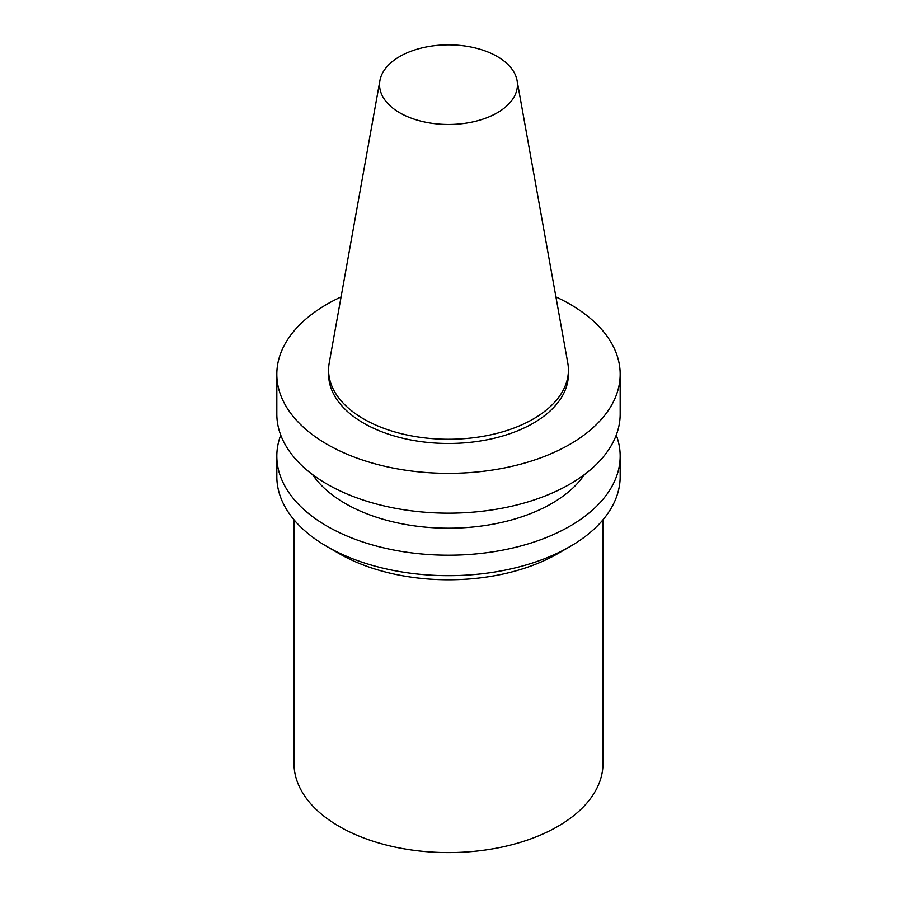 <?xml version="1.0" encoding="UTF-8"?>
<svg xmlns="http://www.w3.org/2000/svg" width="897" height="897" viewBox="0 0 897 897"><rect width="100%" height="100%" fill="white"/><g stroke="black" fill="none" stroke-linecap="round" stroke-linejoin="round"><path stroke-width="1.35" d="M497.252 112.798A68.934 39.804 180 0 1 418.865 120.59A68.934 39.804 180 0 1 379.924 80.551A68.934 39.804 180 0 1 448.5 44.85A68.934 39.804 180 0 1 517.076 80.551A68.934 39.804 180 0 1 497.252 112.798M517.076 80.551L567.767 362.893A119.906 69.226 180 0 1 568.406 370.035A119.906 69.226 180 0 1 533.289 418.989A119.906 69.226 180 0 1 402.607 433.991A119.906 69.226 180 0 1 328.594 370.035A119.906 69.226 180 0 1 329.233 362.893L379.924 80.551M568.406 370.035L568.406 374.24A119.906 69.226 180 0 1 533.289 423.193A119.906 69.226 180 0 1 402.607 438.196A119.906 69.226 180 0 1 328.594 374.24L328.594 370.035M555.927 296.929A171.675 99.107 180 0 1 620.175 374.24A171.675 99.107 180 0 1 569.887 444.318A171.675 99.107 180 0 1 382.806 465.812A171.675 99.107 180 0 1 276.825 374.24A171.675 99.107 180 0 1 341.073 296.929M620.175 374.24L620.175 414.044A171.675 99.107 180 0 1 569.887 484.133A171.675 99.107 180 0 1 382.806 505.616A171.675 99.107 180 0 1 276.825 414.044L276.825 374.24M584.44 474.569A145.919 84.251 180 0 1 551.677 503.531A145.919 84.251 180 0 1 312.56 474.569M616.261 435.079A171.675 99.107 180 0 1 620.175 456.102A171.675 99.107 180 0 1 569.887 526.18A171.675 99.107 180 0 1 382.806 547.663A171.675 99.107 180 0 1 276.825 456.102A171.675 99.107 180 0 1 280.739 435.079M620.175 456.102L620.175 476.565A171.675 99.107 180 0 1 569.887 546.643A171.675 99.107 180 0 1 327.113 546.643A171.675 99.107 180 0 1 276.825 476.565L276.825 456.102M557.755 553.651L569.887 546.643L557.755 553.651A154.508 89.207 180 0 1 339.245 553.651L327.113 546.643M603.008 519.767L603.008 763.381A154.508 89.207 180 0 1 557.755 826.451A154.508 89.207 180 0 1 389.376 845.793A154.508 89.207 180 0 1 293.992 763.381L293.992 519.767"/></g></svg>
